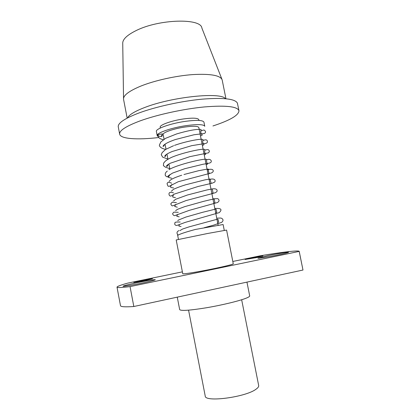 <?xml version="1.0" encoding="UTF-8"?>
<svg xmlns="http://www.w3.org/2000/svg" width="420" height="420" viewBox="0 0 420 420"><rect width="100%" height="100%" fill="white"/><g stroke="black" fill="none" stroke-linecap="round" stroke-linejoin="round"><path stroke-width="0.63" d="M123.538 98.432L122.74 43.607C122.441 39.459 126.977 35.086 136.337 30.476C159.364 18.979 201.091 18.002 201.889 28.077L221.87 79.139M127.166 118.115L123.548 99.257C123.165 95.445 128.898 91.067 140.747 86.121C154.77 80.467 175.97 75.768 193.006 74.571C210.767 73.642 220.49 75.421 222.169 79.91L225.944 98.732M127.648 117.863C129.061 114.77 134.804 111.295 144.874 107.436C172.179 96.763 221.104 91.849 225.404 98.684M158.587 137.545C137.382 140.028 120.508 138.989 119.648 134.164L118.22 126.551C118.198 122.808 125.108 118.288 138.947 112.985C155.788 106.738 181.403 101.099 201.999 99.167C223.424 97.482 235.232 98.816 237.416 103.168L238.97 110.754C238.744 115.269 230.066 120.335 212.951 125.958M119.648 134.164C119.138 130.594 126.073 126.126 140.448 120.766C157.573 114.581 183.708 108.906 204.43 106.932C225.96 105.194 237.473 106.47 238.97 110.754M160.346 128.016L160.193 127.239C159.306 125.05 171.607 120.603 183.582 118.928C192.848 117.716 197.925 117.962 198.812 119.658L198.97 120.44M156.382 131.476C155.284 128.877 170.447 123.448 185.252 121.364C196.655 119.858 202.881 120.12 203.941 122.141L204.761 126.273C203.716 124.325 197.495 124.115 186.097 125.648C171.292 127.764 156.103 133.108 157.185 135.608L156.382 131.476M157.678 136.269L157.185 135.608M164.062 139.198L163.154 134.516C162.367 132.626 173.749 128.636 184.79 127.05C193.337 125.895 198.014 126.053 198.823 127.517L218.132 225.183M162.325 135.235C162.015 136.332 161.658 136.71 161.259 136.364L162.54 133.886L157.815 134.594L157.49 135.534L159.169 137.996C160.54 138.705 159.191 138.432 163.228 139.755M161.254 136.29L160.613 136.484C159.222 136.563 158.287 135.938 157.815 134.594M178.915 230.591C176.673 231.714 176.416 233.216 178.133 235.1C180.316 233.861 186.049 231.982 195.337 229.467L223.115 224.527L224.275 230.396M176.201 239.962L207.632 233.483L226.585 230.076L233.273 263.797C232.706 264.437 226.459 266.017 214.526 268.538C198.975 271.782 182.259 274.475 182.747 273.709L176.201 239.962M251.181 257.948L245.054 259.476L256.893 257.528L262.962 256.016L251.181 257.948M268.007 255.623L257.933 258.158C257.607 258.641 269.062 256.788 278.665 254.783C285.007 253.454 288.309 252.62 288.572 252.284C288.755 251.816 277.321 253.685 268.007 255.623M141.797 280.507L133.77 282.502L144.543 280.728L152.507 278.749L141.797 280.507M137.009 282.702C128.405 284.508 123.748 285.679 123.034 286.219C122.819 286.671 132.116 285.164 141.54 283.201C150.171 281.379 154.765 280.219 155.316 279.725C153.857 279.542 147.751 280.534 137.009 282.702M182.39 271.856L127.801 283.106C120.687 285.075 117.091 286.419 117.007 287.138C117.08 287.826 121.433 287.653 130.053 286.613L299.219 251.391C298.925 250.094 282.965 252.037 260.941 255.665L232.811 261.466M299.208 251.491L302.988 270.034L299.219 251.391M117.007 287.138L120.498 305.671C120.666 306.836 125.108 307.115 133.823 306.511L130.053 286.613M302.988 270.034L133.823 306.511M246.95 282.119L249.69 295.89C249.79 296.436 248.577 297.213 246.052 298.221C239.258 300.935 222.248 305.072 206.666 307.724C189.95 310.433 180.952 311.068 179.676 309.629L177.261 297.145M241.658 299.749L258.678 385.529C258.877 386.579 258.022 387.786 256.106 389.146C245.842 397.194 204.645 402.602 205.222 396.018L188.57 310.165M204.22 227.719L213.701 225.12L221.55 222.411C222.952 221.414 223.335 220.327 222.695 219.14C221.02 217.812 221.634 217.98 216.752 218.19M180.191 222.033C176.615 221.933 174.883 222.133 174.988 222.637L174.673 224.054C175.166 225.283 176.09 225.687 177.45 225.272L185.288 222.364L219.209 212.646C222.553 209.422 221.099 208.042 214.835 208.504M178.3 212.321L173.859 212.132L172.788 213.328C172.174 214.042 173.975 216.552 175.723 215.282L189.326 210.347L217.744 202.445L219.046 201.007C219.093 199.878 218.621 199.08 217.618 198.623L212.924 198.828M176.416 202.634L172.326 202.136L170.814 203.753C171.092 205.065 171.696 205.774 172.625 205.879L186.065 200.566L211.853 193.73L215.675 192.591L216.93 191.515C217.649 190.124 216.605 187.834 211.066 189.158M168.215 177.224L168 176.883C168.53 176.962 169.181 176.169 169.942 174.5M169.801 168.661L165.512 167.234L163.406 165.643L163.606 163.107L164.53 162.083C165.154 160.991 167.391 159.464 171.239 157.5C180.542 153.395 198.182 149.305 203.653 149.173L204.866 149.525C204.43 151.898 204.734 153.442 205.774 154.161L204.272 155.075M168.037 164.53C167.822 165.9 167.27 166.504 166.383 166.336C166.567 165.501 167.879 164.467 170.305 163.238L189.882 156.65L208.682 152.785L209.391 151.305C208.892 150.014 208.766 148.832 204.703 150.297M167.932 159.075L162.75 157.19L161.259 154.791L162.094 152.686L165.48 149.494L173.597 145.719M166.121 154.581C165.674 156.256 165.207 156.828 164.708 156.303C165.144 154.985 167.638 153.384 172.19 151.499L191.704 145.666L204.834 143.546C206.388 143.43 207.26 142.874 207.438 141.866C207.38 139.655 205.816 139.256 202.745 140.679M165.59 149.425C161.81 148.37 161.921 148.092 161.18 147.719C159.973 146.869 159.369 146.008 159.369 145.136L160.85 141.955L165.564 138.332L176.715 133.901C187.378 130.788 195.216 129.255 200.235 129.318L201.217 129.722C199.946 132.085 201.516 134.405 202.209 134.82C202.414 135.046 201.836 135.413 200.487 135.928M164.199 144.653C164.236 145.772 163.837 146.328 162.997 146.317C163.847 144.365 167.958 142.107 175.329 139.555L194.05 134.752L204.351 133.518C205.317 132.946 205.695 132.274 205.49 131.513C204.236 129.691 204.225 129.617 200.786 131.077M206.656 159.931C210.43 158.067 212.195 161.18 210.866 162.346C210.053 163.049 209.769 163.112 202.928 164.278L184.784 168.709L172.583 173.072L168.2 175.88C167.617 177.209 166.661 177.077 165.333 175.476C164.929 173.744 165.596 172.279 167.328 171.082M209.102 179.519C215.171 177.807 215.791 180.789 214.672 182.075L212.279 183.167L198.198 186.448L174.442 194.05C170.299 196.67 170.557 196.203 169.533 195.61C168.767 194.612 167.995 190.953 173.46 192.859M207.202 169.885C211.082 168.803 213.108 169.16 213.276 170.956C213.213 171.749 212.583 172.415 211.391 172.961L178.227 181.734L168.992 186.401L167.947 186.076L167.05 183.661C167.837 182.343 167.696 181.582 171.607 183.162M169.895 169.139L168.893 164.01M167.947 159.149L166.96 154.077M166.005 149.168L165.034 144.165M178.458 239.384L177.518 234.549M168.352 177.345L171.67 178.264M166.64 154.282L167.013 154.355M202.377 145.493C203.548 145.094 204.083 144.758 203.984 144.491C202.692 143.068 202.377 141.446 203.033 139.613L201.784 139.225C197.783 139.151 184.275 141.845 174.515 145.383M179.902 230.617L182.648 229.005L189.005 226.889L217.172 219.251L218.106 219.455L218.636 222.096L217.628 222.632M181.067 226.532L178.852 226.028L179.44 224.448M177.812 220.742L178.169 220.164L185.897 217.056L202.555 212.31L215.213 209.197L216.179 209.417L216.767 212.357L215.712 212.929M179.183 216.846L176.783 216.258L177.544 214.415M175.707 210.824L176.006 210.273L177.986 209.139L184.758 206.63L203.506 201.374C212.998 199.048 214.562 198.76 214.258 199.39L214.909 202.634L213.796 203.243M177.298 207.175L174.694 206.488L175.649 204.404M173.586 200.954L175.539 199.322L187.43 195.001L206.734 189.998C212.909 188.722 211.801 189.053 212.352 189.383L213.055 192.922L211.885 193.573M168.966 169.701C175.397 165.428 198.786 159.511 205.49 159.143L206.714 159.464C206.11 159.574 206.955 163.973 207.58 163.837C207.679 164.094 207.212 164.372 206.167 164.672M175.418 197.521C173.806 197.437 172.856 197.164 172.573 196.712L173.749 194.408M171.434 191.142L173.408 189.383C176.405 187.934 180.469 186.407 185.609 184.795L204.986 179.86C210.887 178.752 209.932 179.056 210.462 179.393C210.126 179.791 210.378 181.067 211.218 183.215L209.974 183.923M173.544 187.887C171.759 187.751 170.709 187.42 170.394 186.9L171.848 184.433M169.228 181.445C169.88 179.802 174.032 177.734 181.687 175.234M183.96 174.515L198.597 170.709L206.923 169.16C208.257 169.082 208.808 169.166 208.577 169.417C208.666 170.069 207.743 170.846 209.391 173.523L208.068 174.29"/></g></svg>
